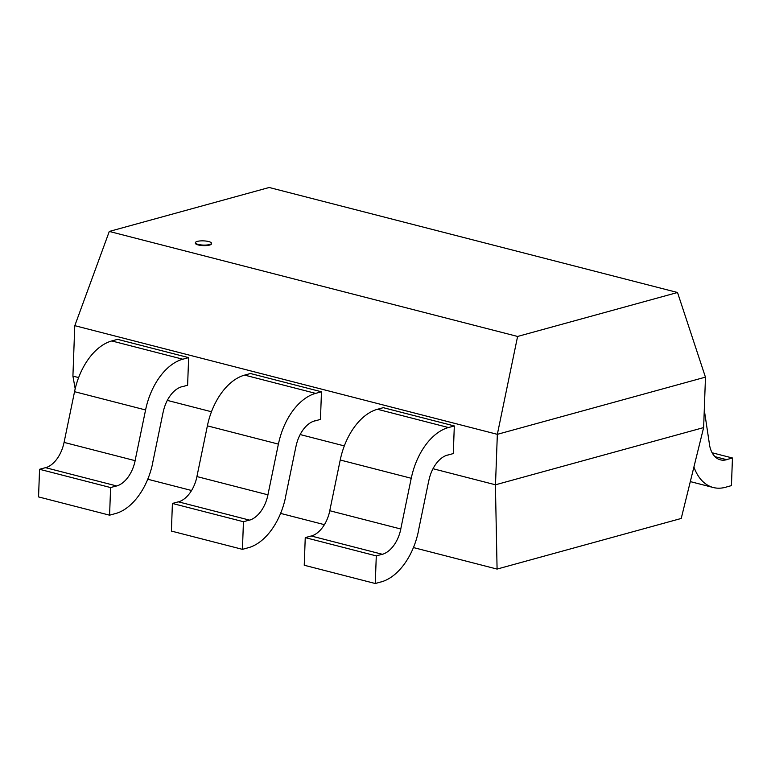 <?xml version="1.0" encoding="UTF-8"?>
<svg xmlns="http://www.w3.org/2000/svg" width="771" height="771" viewBox="0 0 771 771"><rect width="100%" height="100%" fill="white"/><g stroke="black" fill="none" stroke-linecap="round" stroke-linejoin="round"><path stroke-width="1.16" d="M198.234 244.417A8.047 2.111 2.1 0 0 206.773 245.014A8.047 2.111 2.1 0 0 211.476 243.279A8.047 2.111 2.1 0 0 203.515 240.87A8.047 2.111 2.1 0 0 195.4 242.692A8.047 2.111 2.1 0 0 198.234 244.417M211.476 243.279L211.456 243.809A8.047 2.111 -177.9 0 1 206.753 245.544A8.047 2.111 -177.9 0 1 198.214 244.947A8.047 2.111 -177.9 0 1 195.381 243.222L195.4 242.692M677.516 292.498L517.601 336.455L109.289 231.445L269.195 187.488L677.516 292.498L705.436 377.135M109.289 231.445L74.806 325.67L497.343 434.333L495.493 484.795L703.634 427.587L705.484 377.125L497.343 434.333L517.601 336.445M74.768 325.651L72.917 376.113L75.192 388.767M495.493 484.795L433.003 468.72M344.319 445.908L300.16 434.555M211.476 411.753L167.317 400.39M78.632 377.588L72.917 376.113M681.227 518.459L497.083 569.075L495.406 484.805M703.634 427.587L681.217 518.478M497.083 569.075L413.439 547.564M324.408 524.665L280.596 513.399M191.565 490.501L147.753 479.234M181.792 386.84L187.613 385.24L188.635 357.619L117.597 339.346L111.776 340.946A57.131 35.293 -75.6 0 0 74.546 391.678L64.07 442.4A28.566 17.646 104.4 0 1 45.499 467.756M188.635 357.619L182.814 359.219L111.776 340.946M182.814 359.19A57.131 35.293 104.4 0 0 145.584 409.95L135.089 460.663M152.668 462.851L163.134 412.128M110.6 487.561L39.562 469.288L45.499 467.66L116.537 485.923L110.6 487.561L109.588 515.182L115.525 513.544M39.562 469.288L38.55 496.91L109.588 515.182M163.182 412.138A28.566 17.646 -75.6 0 1 181.802 386.734M135.147 460.673A28.566 17.646 -75.6 0 1 116.537 486.029M115.525 513.573A57.131 35.293 104.4 0 0 152.745 462.86M314.635 421.005L320.457 419.405L321.468 391.784L250.44 373.511L244.619 375.111A57.131 35.293 -75.6 0 0 207.389 425.843L196.913 476.565L267.951 494.828A28.566 17.646 -75.6 0 1 249.38 520.194M321.468 391.784L315.647 393.383L244.619 375.111M207.36 425.843L278.389 444.106L267.923 494.828M285.511 497.016L295.977 446.293M243.443 521.726L172.405 503.453L178.342 501.825L249.38 520.088L243.443 521.726L242.431 549.347L248.368 547.709M172.405 503.453L171.393 531.074L242.431 549.347M315.657 393.355A57.131 35.293 104.4 0 0 278.427 444.115M296.025 446.303A28.566 17.646 -75.6 0 1 314.645 420.899M178.342 501.921A28.566 17.646 104.4 0 0 196.952 476.565M248.368 547.738A57.131 35.293 104.4 0 0 285.588 497.025M447.479 455.169L453.3 453.57L454.312 425.949L383.283 407.676L377.462 409.276A57.131 35.293 -75.6 0 0 340.233 460.008M454.312 425.949L448.491 427.548L377.462 409.276M411.232 478.271L400.766 528.993L329.757 510.73L340.223 460.008L411.232 478.271M418.354 531.18L428.821 480.458M376.287 555.891L305.249 537.618L311.185 535.99L382.223 554.253L376.287 555.891L375.275 583.512L381.211 581.874M305.249 537.618L304.237 565.239L375.275 583.512M448.491 427.519A57.131 35.293 104.4 0 0 411.271 478.28M428.869 480.468A28.566 17.646 -75.6 0 1 447.488 455.063M311.185 536.086A28.566 17.646 104.4 0 0 329.795 510.73M400.824 529.002A28.566 17.646 -75.6 0 1 382.223 554.359M381.211 581.903A57.131 35.293 104.4 0 0 418.422 531.19M709.436 444.163L704.28 409.931M712.115 452.77L732.45 457.993L726.513 459.632L714.968 456.663M693.919 466.975A57.131 35.293 104.4 0 0 713.291 487.513A57.131 35.293 104.4 0 0 725.492 487.272L731.438 485.614L732.45 457.993M726.504 459.728A28.566 17.646 -75.6 0 1 720.403 459.844A28.566 17.646 -75.6 0 1 709.397 444.192M135.108 460.663L64.07 442.4M74.517 391.678L145.555 409.95M713.291 487.513L690.315 481.605"/></g></svg>
